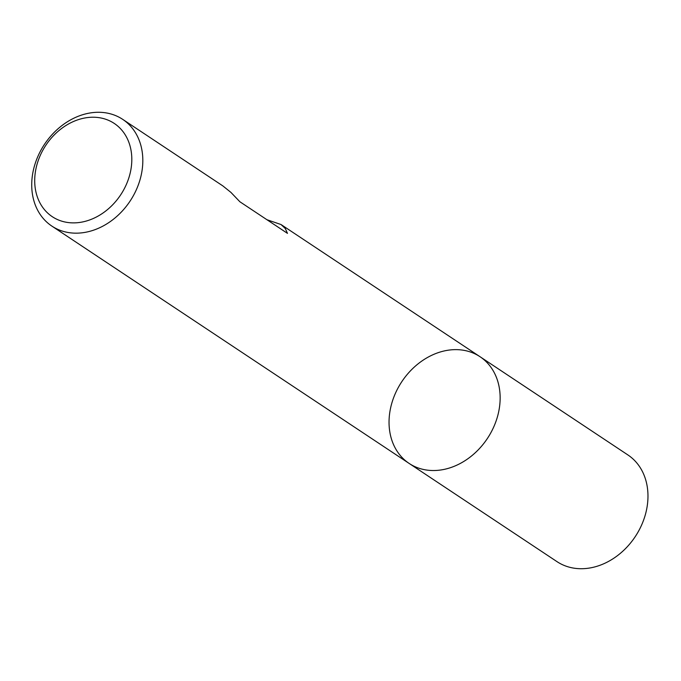 <?xml version="1.0" encoding="UTF-8"?>
<svg xmlns="http://www.w3.org/2000/svg" width="681" height="681" viewBox="0 0 681 681"><rect width="100%" height="100%" fill="white"/><g stroke="black" fill="none" stroke-linecap="round" stroke-linejoin="round"><path stroke-width="1.02" d="M34.05 167.407A64.057 51.356 123.6 0 1 122.716 119.371A64.057 51.356 123.6 0 1 130.054 201.133A64.057 51.356 123.6 0 1 51.833 226.075A64.057 51.356 123.6 0 1 34.05 167.407M409.153 463.438L556.981 561.629A64.057 51.356 -56.4 0 0 645.648 513.593A64.057 51.356 -56.4 0 0 627.865 454.925L480.037 356.725A64.057 51.356 123.6 0 1 487.375 438.496A64.057 51.356 123.6 0 1 409.153 463.438A64.057 51.356 -56.4 0 0 497.82 415.393A64.057 51.356 -56.4 0 0 480.037 356.725A64.057 51.356 -56.4 0 0 401.816 381.666A64.057 51.356 -56.4 0 0 409.153 463.438L51.833 226.075M122.716 119.371L222.857 185.913L230.919 192.391L239.874 201.755L287.476 233.37L285.288 228.51L281.032 224.534L266.901 219.708M36.74 165.415A55.987 44.886 -56.4 0 0 94.472 217.954A55.987 44.886 -56.4 0 0 118.562 126.794A55.987 44.886 -56.4 0 0 36.74 165.415M480.037 356.725L281.032 224.534"/></g></svg>
